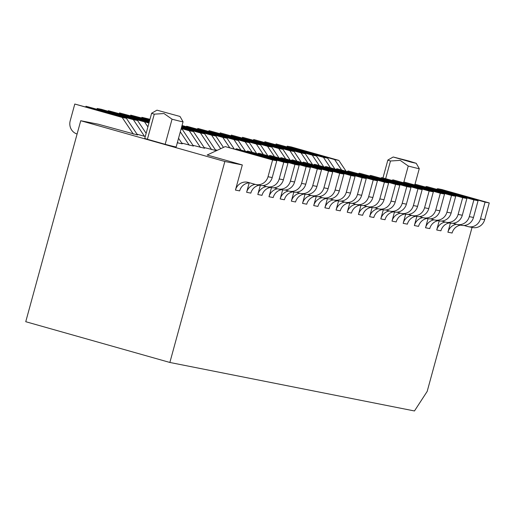 <?xml version="1.0" encoding="UTF-8"?>
<svg xmlns="http://www.w3.org/2000/svg" width="515" height="515" viewBox="0 0 515 515"><rect width="100%" height="100%" fill="white"/><g stroke="black" fill="none" stroke-linecap="round" stroke-linejoin="round"><path stroke-width="0.77" d="M242.32 164.948L235.445 190.067A10.854 10.255 -78.8 0 1 247.432 182.213A10.854 10.255 -78.8 0 1 248.179 182.394L255.286 184.402A10.854 10.255 101.2 0 0 256.039 184.582A10.854 10.255 101.2 0 0 268.025 176.729L272.602 159.978L225.222 146.582L207.178 155.009L242.32 164.948L224.849 161.485L80.733 120.729L98.204 124.192L137.537 134.962L126.362 118.27L74.791 104.036L122.171 117.433L133.346 134.125M137.048 134.228L145.275 136.494M177.315 142.784L182.265 143.827L178.551 138.278M181.776 143.099L193.447 146.048L182.271 129.355L181.08 129.014M192.958 145.32L204.629 148.262L193.453 131.57L181.325 128.138M204.14 147.535L215.811 150.483L204.635 133.784L181.563 127.263M215.322 149.749L217.259 150.303M144.773 138.329A16.28 0.406 15.3 0 0 147.399 139.282L154.275 114.163A16.28 0.406 15.3 0 1 151.642 113.21A16.28 0.406 15.3 0 0 151.642 113.21L144.773 138.329M165.167 144.309L172.042 119.184A16.28 0.406 15.3 0 0 183.057 121.804L176.182 146.923A16.28 0.406 15.3 0 1 165.167 144.309L147.399 139.282M183.057 121.804A16.28 0.406 15.3 0 0 183.057 121.791L180.012 116.461L156.985 110.165L180.012 116.461M172.042 119.184L164.015 113.532L154.275 114.163M408.55 160.918L393.196 156.998L411.44 162.244L416.223 163.3L408.55 160.918M393.196 156.998L387.866 160.036A16.28 0.406 15.3 0 0 387.859 160.049A16.28 0.406 15.3 0 0 390.486 161.002L400.232 160.371L408.253 166.023A16.28 0.406 15.3 0 0 419.268 168.643A16.28 0.406 15.3 0 0 419.268 168.63L416.223 163.3M385.722 178.402L390.486 161.002M403.831 182.194L408.253 166.023M77.096 134.009A10.854 10.255 101.2 0 1 70.207 120.787L74.791 104.036M80.733 120.729L25.75 321.708L169.866 362.463L414.466 410.964L427.18 391.413L472.049 227.418M287.093 146.711L287.241 146.163L291.439 146.994L338.819 160.397L345.835 170.883M460.519 225.126A10.854 10.255 -78.8 0 0 452.093 233.025L447.902 232.194A10.854 10.255 -78.8 0 1 456.438 224.276M436.887 189.076L437.679 188.702L441.87 189.539L489.25 202.936L484.667 219.686A10.854 10.255 101.2 0 1 472.686 227.54L468.496 226.709A10.854 10.255 101.2 0 1 467.742 226.529L464.054 225.486M287.241 146.163L334.621 159.56L341.355 169.615M334.621 159.56L338.819 160.397M437.679 188.702L485.059 202.105L480.476 218.856A10.854 10.255 101.2 0 1 468.496 226.709M450.38 223.117L447.902 232.194M485.059 202.105L489.25 202.936M249.202 182.87L246.627 192.288L250.824 193.119A10.854 10.255 -78.8 0 1 259.245 185.22M260.294 185.426L257.809 194.503L262.006 195.333A10.854 10.255 -78.8 0 1 270.427 187.434M271.476 187.647L268.991 196.724L273.182 197.554A10.854 10.255 -78.8 0 1 281.608 189.655M282.658 189.861L280.173 198.938L284.364 199.769A10.854 10.255 -78.8 0 1 292.79 191.87M293.84 192.076L291.355 201.153L295.546 201.989A10.854 10.255 -78.8 0 1 303.972 194.091M305.022 194.297L302.537 203.374L306.728 204.204A10.854 10.255 -78.8 0 1 315.154 196.305M316.204 196.511L313.719 205.588L317.909 206.418A10.854 10.255 -78.8 0 1 326.336 198.52M327.386 198.732L324.901 207.809L329.091 208.639A10.854 10.255 -78.8 0 1 337.518 200.741M338.567 200.947L336.083 210.023L340.273 210.854A10.854 10.255 -78.8 0 1 348.7 202.955M349.749 203.161L347.265 212.238L351.455 213.075A10.854 10.255 -78.8 0 1 359.882 205.176M360.931 205.382L358.446 214.459L362.637 215.289A10.854 10.255 -78.8 0 1 371.064 207.391M372.113 207.597L369.628 216.673L373.819 217.504A10.854 10.255 -78.8 0 1 382.246 209.605M383.289 209.817L380.81 218.894L385.001 219.725A10.854 10.255 -78.8 0 1 393.428 211.826M394.471 212.032L391.992 221.109L396.183 221.939A10.854 10.255 -78.8 0 1 404.61 214.04M405.653 214.253L403.174 223.33L407.365 224.16A10.854 10.255 -78.8 0 1 415.792 216.261M416.835 216.467L414.356 225.544L418.547 226.375A10.854 10.255 -78.8 0 1 426.974 218.476M428.017 218.682L425.538 227.759L429.729 228.596A10.854 10.255 -78.8 0 1 438.156 220.697M439.198 220.903L436.72 229.98L440.911 230.81A10.854 10.255 -78.8 0 1 449.338 222.911M224.849 161.485L169.866 362.463M249.827 182.857A10.854 10.255 -78.8 0 0 239.642 190.898L235.445 190.067M272.602 159.978L276.8 160.809L272.216 177.559A10.854 10.255 101.2 0 1 260.236 185.413L256.039 184.582M225.222 146.582L276.8 160.809M122.171 117.433L126.362 118.27M85.825 106.805L85.973 106.251L133.353 119.654L144.528 136.346M235.619 149.163L236.404 148.796L283.784 162.193L279.207 178.943A10.854 10.255 101.2 0 1 267.221 186.803A10.854 10.255 101.2 0 1 266.467 186.623L262.785 185.58M255.17 184.37A10.854 10.255 -78.8 0 0 246.627 192.288M85.973 106.251L137.544 120.484L146.138 133.327M236.404 148.796L287.982 163.03L283.398 179.774A10.854 10.255 101.2 0 1 271.418 187.634L267.221 186.803M133.353 119.654L137.544 120.484M283.784 162.193L287.982 163.03M97.007 109.019L97.155 108.472L144.535 121.868L147.902 126.896M246.801 151.384L247.586 151.011L294.966 164.414L290.389 181.164A10.854 10.255 101.2 0 1 278.403 189.018A10.854 10.255 101.2 0 1 277.649 188.838L273.967 187.795M266.352 186.584A10.854 10.255 -78.8 0 0 257.809 194.503M97.155 108.472L101.346 109.302L148.957 123.04M247.586 151.011L299.164 165.244L294.58 181.995A10.854 10.255 101.2 0 1 282.6 189.848L278.403 189.018M144.535 121.868L148.726 122.699M294.966 164.414L299.164 165.244M108.189 111.234L108.337 110.686L149.176 122.235M257.983 153.599L258.768 153.232L306.148 166.628L301.565 183.379A10.854 10.255 101.2 0 1 289.584 191.232A10.854 10.255 101.2 0 1 288.831 191.052L285.149 190.009M277.534 188.805A10.854 10.255 -78.8 0 0 268.991 196.724M108.337 110.686L149.266 121.907M258.768 153.232L310.345 167.459L305.762 184.209A10.854 10.255 101.2 0 1 293.782 192.069L289.584 191.232M306.148 166.628L310.345 167.459M119.371 113.455L119.519 112.907L149.414 121.36M177.495 142.134L178.068 142.996M269.165 155.813L269.95 155.446L317.33 168.849L312.747 185.593A10.854 10.255 101.2 0 1 300.766 193.453A10.854 10.255 101.2 0 1 300.013 193.273L296.331 192.23M288.715 191.02A10.854 10.255 -78.8 0 0 280.173 198.938M119.519 112.907L149.505 121.031M269.95 155.446L321.527 169.68L316.944 186.424A10.854 10.255 101.2 0 1 304.957 194.284L300.766 193.453M317.33 168.849L321.527 169.68M130.553 115.669L130.701 115.122L149.653 120.484M180.308 131.853L189.25 145.217M280.347 158.034L281.132 157.667L328.512 171.064L323.929 187.814A10.854 10.255 101.2 0 1 311.948 195.668A10.854 10.255 101.2 0 1 311.195 195.488L307.513 194.445M299.897 193.234A10.854 10.255 -78.8 0 0 291.355 201.153M130.701 115.122L149.743 120.156M281.132 157.667L332.709 171.894L328.126 188.645A10.854 10.255 101.2 0 1 316.139 196.498L311.948 195.668M181.055 129.111L182.271 129.355M328.512 171.064L332.709 171.894M141.728 117.89L141.883 117.336L149.891 119.602M181.235 128.467L189.263 130.739L200.432 147.432M291.529 160.249L292.314 159.882L339.694 173.278L335.111 190.029A10.854 10.255 101.2 0 1 323.13 197.889A10.854 10.255 101.2 0 1 322.377 197.709L318.695 196.666M311.073 195.455A10.854 10.255 -78.8 0 0 302.537 203.374M141.883 117.336L149.981 119.274M292.314 159.882L343.885 174.115L339.308 190.859A10.854 10.255 101.2 0 1 327.321 198.719L323.13 197.889M189.263 130.739L193.453 131.57M339.694 173.278L343.885 174.115M181.473 127.591L200.444 132.954L211.614 149.646M302.711 162.47L303.496 162.096L350.876 175.499L346.292 192.25A10.854 10.255 101.2 0 1 334.312 200.103A10.854 10.255 101.2 0 1 333.559 199.923L329.877 198.88M322.255 197.67A10.854 10.255 -78.8 0 0 313.719 205.588M303.496 162.096L355.067 176.33L350.49 193.08A10.854 10.255 101.2 0 1 338.503 200.934L334.312 200.103M200.444 132.954L204.635 133.784M350.876 175.499L355.067 176.33M181.711 126.716L211.626 135.175L220.678 148.7M313.893 164.684L314.678 164.317L362.058 177.714L357.474 194.464A10.854 10.255 101.2 0 1 345.494 202.318A10.854 10.255 101.2 0 1 344.741 202.138L341.059 201.101M333.437 199.891A10.854 10.255 -78.8 0 0 324.901 207.809M181.801 126.387L215.817 136.005L223.452 147.406M314.678 164.317L366.249 178.544L361.672 195.294A10.854 10.255 101.2 0 1 349.685 203.155L345.494 202.318M211.626 135.175L215.817 136.005M362.058 177.714L366.249 178.544M181.956 125.834L222.808 137.389L229.536 147.445M325.074 166.899L325.86 166.532L373.24 179.935L368.656 196.679A10.854 10.255 101.2 0 1 356.676 204.539A10.854 10.255 101.2 0 1 355.923 204.358L352.234 203.316M344.619 202.105A10.854 10.255 -78.8 0 0 336.083 210.023M182.046 125.506L226.999 138.22L234.022 148.713M325.86 166.532L377.431 180.765L372.854 197.515A10.854 10.255 101.2 0 1 360.867 205.369L356.676 204.539M222.808 137.389L226.999 138.22M373.24 179.935L377.431 180.765M186.456 126.754L186.61 126.207L233.99 139.61L240.717 149.659M336.256 169.12L337.042 168.753L384.422 182.149L379.838 198.899A10.854 10.255 101.2 0 1 367.858 206.753A10.854 10.255 101.2 0 1 367.105 206.573L363.416 205.53M355.801 204.326A10.854 10.255 -78.8 0 0 347.265 212.238M186.61 126.207L238.181 140.441L245.204 150.927M337.042 168.753L388.613 182.98L384.036 199.73A10.854 10.255 101.2 0 1 372.049 207.584L367.858 206.753M233.99 139.61L238.181 140.441M384.422 182.149L388.613 182.98M197.638 128.975L197.792 128.428L245.172 141.825L251.899 151.88M347.438 171.334L348.224 170.967L395.604 184.37L391.02 201.114A10.854 10.255 101.2 0 1 379.04 208.974A10.854 10.255 101.2 0 1 378.287 208.794L374.598 207.751M366.983 206.541A10.854 10.255 -78.8 0 0 358.446 214.459M197.792 128.428L249.363 142.655L256.386 153.148M348.224 170.967L399.795 185.2L395.217 201.944A10.854 10.255 101.2 0 1 383.231 209.805L379.04 208.974M245.172 141.825L249.363 142.655M395.604 184.37L399.795 185.2M208.82 131.19L208.974 130.643L256.354 144.039L263.081 154.094M358.614 173.555L359.406 173.188L406.786 186.584L402.202 203.335A10.854 10.255 101.2 0 1 390.222 211.189A10.854 10.255 101.2 0 1 389.469 211.008L385.78 209.966M378.165 208.755A10.854 10.255 -78.8 0 0 369.628 216.673M208.974 130.643L260.545 144.876L267.568 155.363M359.406 173.188L410.976 187.415L406.399 204.165A10.854 10.255 101.2 0 1 394.413 212.019L390.222 211.189M256.354 144.039L260.545 144.876M406.786 186.584L410.976 187.415M220.002 133.411L220.156 132.857L267.536 146.26L274.263 156.315M369.796 175.77L370.588 175.403L417.968 188.799L413.384 205.549A10.854 10.255 101.2 0 1 401.404 213.41A10.854 10.255 101.2 0 1 400.651 213.229L396.962 212.186M389.346 210.976A10.854 10.255 -78.8 0 0 380.81 218.894M220.156 132.857L271.727 147.09L278.75 157.584M370.588 175.403L422.158 189.636L417.575 206.38A10.854 10.255 101.2 0 1 405.595 214.24L401.404 213.41M267.536 146.26L271.727 147.09M417.968 188.799L422.158 189.636M231.184 135.625L231.332 135.078L278.718 148.475L285.445 158.53M380.978 177.99L381.769 177.617L429.15 191.02L424.566 207.77A10.854 10.255 101.2 0 1 412.586 215.624A10.854 10.255 101.2 0 1 411.833 215.444L408.144 214.401M400.528 213.191A10.854 10.255 -78.8 0 0 391.992 221.109M231.332 135.078L282.909 149.305L289.932 159.798M381.769 177.617L433.34 191.85L428.757 208.601A10.854 10.255 101.2 0 1 416.777 216.455L412.586 215.624M278.718 148.475L282.909 149.305M429.15 191.02L433.34 191.85M242.365 137.84L242.514 137.293L289.9 150.695L296.627 160.744M392.16 180.205L392.951 179.838L440.331 193.234L435.748 209.985A10.854 10.255 101.2 0 1 423.768 217.839A10.854 10.255 101.2 0 1 423.015 217.658L419.326 216.615M411.71 215.412A10.854 10.255 -78.8 0 0 403.174 223.33M242.514 137.293L294.091 151.526L301.114 162.013M392.951 179.838L444.522 194.065L439.939 210.815A10.854 10.255 101.2 0 1 427.959 218.675L423.768 217.839M289.9 150.695L294.091 151.526M440.331 193.234L444.522 194.065M253.547 140.061L253.695 139.514L301.075 152.91L307.809 162.965M403.342 182.419L404.133 182.053L451.513 195.455L446.93 212.199A10.854 10.255 101.2 0 1 434.95 220.059A10.854 10.255 101.2 0 1 434.197 219.879L430.508 218.836M422.892 217.626A10.854 10.255 -78.8 0 0 414.356 225.544M253.695 139.514L305.273 153.74L312.296 164.234M404.133 182.053L455.704 196.286L451.121 213.03A10.854 10.255 101.2 0 1 439.141 220.89L434.95 220.059M301.075 152.91L305.273 153.74M451.513 195.455L455.704 196.286M264.729 142.275L264.877 141.728L312.257 155.131L318.991 165.18M414.524 184.64L415.315 184.273L462.695 197.67L458.112 214.42A10.854 10.255 101.2 0 1 446.132 222.274A10.854 10.255 101.2 0 1 445.378 222.094L441.69 221.051M434.074 219.841A10.854 10.255 -78.8 0 0 425.538 227.759M264.877 141.728L316.455 155.961L323.478 166.448M415.315 184.273L466.886 198.5L462.303 215.251A10.854 10.255 101.2 0 1 450.322 223.104L446.132 222.274M312.257 155.131L316.455 155.961M462.695 197.67L466.886 198.5M275.911 144.496L276.059 143.942L323.439 157.345L330.173 167.401M425.705 186.855L426.497 186.488L473.877 199.884L469.294 216.635A10.854 10.255 101.2 0 1 457.314 224.495A10.854 10.255 101.2 0 1 456.56 224.315L452.872 223.272M445.256 222.062A10.854 10.255 -78.8 0 0 436.72 229.98M276.059 143.942L327.637 158.176L334.653 168.669M426.497 186.488L478.068 200.721L473.485 217.465A10.854 10.255 101.2 0 1 461.504 225.325L457.314 224.495M323.439 157.345L327.637 158.176M473.877 199.884L478.068 200.721M480.476 218.856L484.667 219.686M268.025 176.729L272.216 177.559M279.207 178.943L283.398 179.774M290.389 181.164L294.58 181.995M301.565 183.379L305.762 184.209M312.747 185.593L316.944 186.424M323.929 187.814L328.126 188.645M335.111 190.029L339.308 190.859M346.292 192.25L350.49 193.08M357.474 194.464L361.672 195.294M368.656 196.679L372.854 197.515M379.838 198.899L384.036 199.73M391.02 201.114L395.217 201.944M402.202 203.335L406.399 204.165M413.384 205.549L417.575 206.38M424.566 207.77L428.757 208.601M435.748 209.985L439.939 210.815M446.93 212.199L451.121 213.03M458.112 214.42L462.303 215.251M469.294 216.635L473.485 217.465M156.985 110.165L151.648 113.203M382.986 177.862L387.859 160.049M414.948 184.441L419.268 168.643"/></g></svg>

